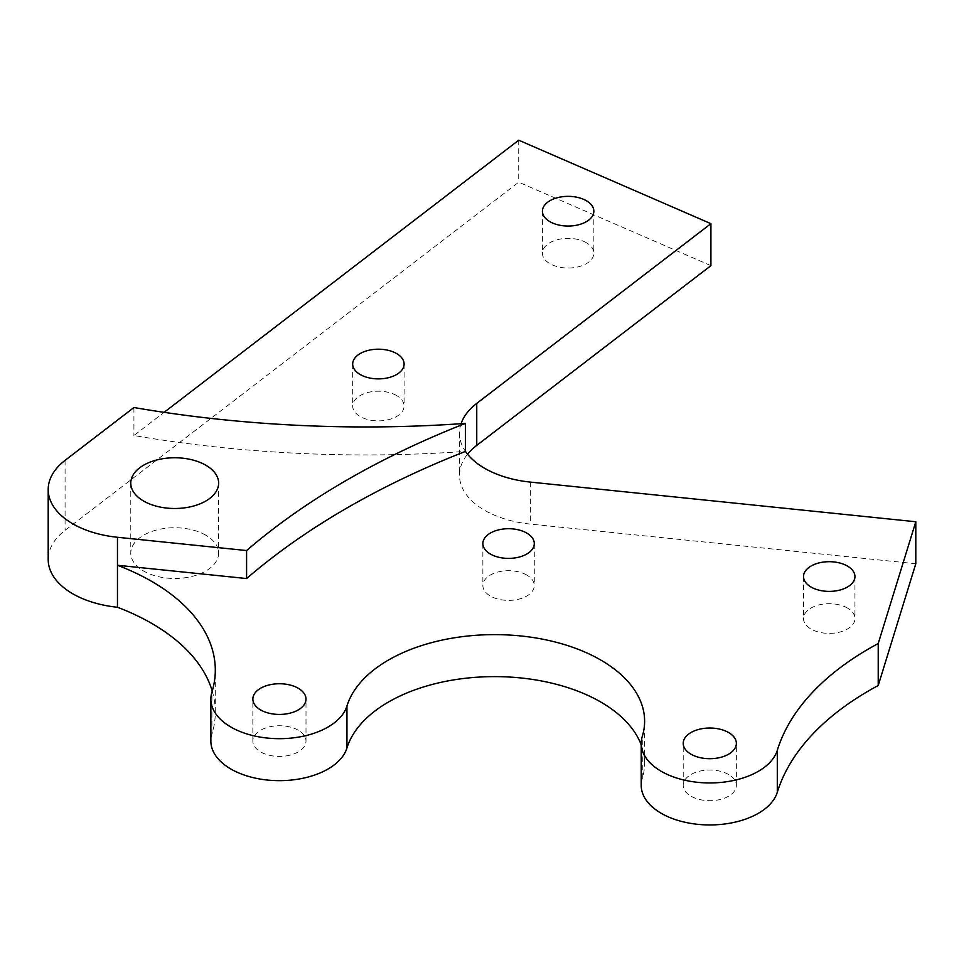 <?xml version="1.0" encoding="UTF-8"?>
<svg xmlns="http://www.w3.org/2000/svg" width="964" height="964" viewBox="0 0 964 964"><rect width="100%" height="100%" fill="white"/><g stroke="black" fill="none" stroke-linecap="round" stroke-linejoin="round"><path stroke-width="0.72" stroke-dasharray="4.82 3.62" d="M728.579 774.502A26.57 15.34 0 0 0 699.623 771.176A26.57 15.34 0 0 0 683.223 785.359A26.57 15.34 0 0 0 691.007 796.204A26.57 15.34 0 0 0 719.963 799.53A26.57 15.34 0 0 0 736.363 785.359A26.57 15.34 0 0 0 728.579 774.502M298.225 730.23A26.57 15.34 0 0 0 269.269 726.904A26.57 15.34 0 0 0 252.857 741.075A26.57 15.34 0 0 0 260.642 751.92A26.57 15.34 0 0 0 289.598 755.246A26.57 15.34 0 0 0 305.998 741.075A26.57 15.34 0 0 0 298.225 730.23M212.237 691.104A217.466 125.549 180 0 1 215.297 712.107A217.466 125.549 180 0 1 211.923 734.134A68.577 39.584 0 0 0 210.863 741.075M641.217 744.907A149.998 86.603 180 0 1 644.615 763.211A149.998 86.603 180 0 1 642.289 778.406A68.577 39.584 0 0 0 641.217 785.359M205.766 535.177A43.922 25.365 0 0 0 157.891 529.682A43.922 25.365 0 0 0 130.779 553.107A43.922 25.365 0 0 0 143.648 571.049A43.922 25.365 0 0 0 191.523 576.544A43.922 25.365 0 0 0 218.635 553.107A43.922 25.365 0 0 0 205.766 535.177M586.317 242.699A25.715 14.846 0 0 0 558.301 239.482A25.715 14.846 0 0 0 542.419 253.195A25.715 14.846 0 0 0 549.95 263.69A25.715 14.846 0 0 0 577.978 266.908A25.715 14.846 0 0 0 593.848 253.195A25.715 14.846 0 0 0 586.317 242.699M396.566 395.541A25.715 14.846 0 0 0 368.549 392.324A25.715 14.846 0 0 0 352.679 406.037A25.715 14.846 0 0 0 360.211 416.532A25.715 14.846 0 0 0 388.227 419.75A25.715 14.846 0 0 0 404.097 406.037A25.715 14.846 0 0 0 396.566 395.541M526.754 575.038A25.715 14.846 0 0 0 498.737 571.821A25.715 14.846 0 0 0 482.868 585.546A25.715 14.846 0 0 0 490.399 596.041A25.715 14.846 0 0 0 518.415 599.259A25.715 14.846 0 0 0 534.285 585.546A25.715 14.846 0 0 0 526.754 575.038M847.416 608.031A25.715 14.846 0 0 0 819.4 604.814A25.715 14.846 0 0 0 803.518 618.526A25.715 14.846 0 0 0 811.049 629.034A25.715 14.846 0 0 0 839.078 632.251A25.715 14.846 0 0 0 854.948 618.526A25.715 14.846 0 0 0 847.416 608.031M461.081 423.702A85.977 49.634 180 0 0 459.479 433.222A85.977 49.634 180 0 0 465.455 451.393A814.279 470.119 180 0 1 133.924 435.523L164.121 412.339M710.914 265.654L518.716 182.184L65.07 530.357A84.001 48.501 0 0 0 48.2 559.506M915.8 563.735L530.381 524.091A85.977 49.634 180 0 1 459.479 475.216A85.977 49.634 180 0 1 467.552 454.225M518.716 140.202L518.716 182.184M133.924 407.531L133.924 435.523M211.923 734.134L211.923 692.14M642.289 778.406L642.289 736.412M530.381 482.096L530.381 524.091M65.07 460.37L65.07 530.357M683.223 785.359L683.223 743.365M252.857 741.075L252.857 699.081M130.779 483.121L130.779 553.107M542.419 211.2L542.419 253.195M352.679 364.043L352.679 406.037M482.868 543.551L482.868 585.546M803.518 576.544L803.518 618.526M459.479 433.222L459.479 475.216M854.948 576.544L854.948 618.526M534.285 543.551L534.285 585.546M404.097 364.043L404.097 406.037M593.848 211.2L593.848 253.195M218.635 483.121L218.635 553.107M644.615 763.211L644.615 721.229M215.297 712.107L215.297 670.113M305.998 741.075L305.998 699.081M736.363 785.359L736.363 743.365"/><path stroke-width="1.45" d="M728.579 732.519A26.57 15.34 0 0 0 699.623 729.194A26.57 15.34 0 0 0 683.223 743.365A26.57 15.34 0 0 0 691.007 754.21A26.57 15.34 0 0 0 719.963 757.535A26.57 15.34 0 0 0 736.363 743.365A26.57 15.34 0 0 0 728.579 732.519M298.225 688.236A26.57 15.34 0 0 0 269.269 684.91A26.57 15.34 0 0 0 252.857 699.081A26.57 15.34 0 0 0 260.642 709.938A26.57 15.34 0 0 0 289.598 713.264A26.57 15.34 0 0 0 305.998 699.081A26.57 15.34 0 0 0 298.225 688.236M246.591 550.552A814.279 470.119 180 0 1 465.455 423.401A814.279 470.119 180 0 1 133.924 407.531L65.07 460.37A84.001 48.501 0 0 0 48.2 489.531A84.001 48.501 0 0 0 117.463 537.273L246.591 550.552L246.591 578.545L117.463 565.266A217.466 125.549 180 0 1 215.297 670.113A217.466 125.549 180 0 1 211.923 692.14A68.577 39.584 0 0 0 210.863 699.081L210.863 741.075A68.577 39.584 0 0 0 230.95 769.067A68.577 39.584 0 0 0 299.997 778.84A68.577 39.584 0 0 0 346.944 748.028A149.998 86.603 180 0 1 491.857 676.632A149.998 86.603 180 0 1 641.217 744.907M210.863 699.081A68.577 39.584 0 0 0 230.95 727.085A68.577 39.584 0 0 0 299.997 736.858A68.577 39.584 0 0 0 346.944 706.034A149.998 86.603 180 0 1 507.823 634.963A149.998 86.603 180 0 1 644.615 721.229A149.998 86.603 180 0 1 642.289 736.412A68.577 39.584 0 0 0 641.217 743.365A68.577 39.584 0 0 0 661.304 771.357A68.577 39.584 0 0 0 730.351 781.129A68.577 39.584 0 0 0 777.297 750.305A331.737 191.523 180 0 1 878.216 643.53L915.8 521.753L530.381 482.096A85.977 49.634 180 0 1 465.455 451.393A814.279 470.119 180 0 0 246.591 578.545M641.217 743.365L641.217 785.359A68.577 39.584 0 0 0 661.304 813.351A68.577 39.584 0 0 0 730.351 823.123A68.577 39.584 0 0 0 777.297 792.3A331.737 191.523 180 0 1 878.216 685.524L915.8 563.735L915.8 521.753M205.766 465.19A43.922 25.365 0 0 0 157.891 459.695A43.922 25.365 0 0 0 130.779 483.121A43.922 25.365 0 0 0 143.648 501.063A43.922 25.365 0 0 0 191.523 506.558A43.922 25.365 0 0 0 218.635 483.121A43.922 25.365 0 0 0 205.766 465.19M586.317 200.705A25.715 14.846 0 0 0 558.301 197.487A25.715 14.846 0 0 0 542.419 211.2A25.715 14.846 0 0 0 549.95 221.696A25.715 14.846 0 0 0 577.978 224.913A25.715 14.846 0 0 0 593.848 211.2A25.715 14.846 0 0 0 586.317 200.705M396.566 353.547A25.715 14.846 0 0 0 368.549 350.33A25.715 14.846 0 0 0 352.679 364.043A25.715 14.846 0 0 0 360.211 374.538A25.715 14.846 0 0 0 388.227 377.755A25.715 14.846 0 0 0 404.097 364.043A25.715 14.846 0 0 0 396.566 353.547M526.754 533.056A25.715 14.846 0 0 0 498.737 529.839A25.715 14.846 0 0 0 482.868 543.551A25.715 14.846 0 0 0 490.399 554.047A25.715 14.846 0 0 0 518.415 557.264A25.715 14.846 0 0 0 534.285 543.551A25.715 14.846 0 0 0 526.754 533.056M847.416 566.049A25.715 14.846 0 0 0 819.4 562.819A25.715 14.846 0 0 0 803.518 576.544A25.715 14.846 0 0 0 811.049 587.04A25.715 14.846 0 0 0 839.078 590.257A25.715 14.846 0 0 0 854.948 576.544A25.715 14.846 0 0 0 847.416 566.049M461.081 423.702A85.977 49.634 180 0 1 476.758 403.386L710.914 223.672L518.716 140.202L164.121 412.339M48.2 489.531L48.2 559.506A84.001 48.501 0 0 0 117.463 607.26A217.466 125.549 180 0 1 212.237 691.104M467.552 454.225A85.977 49.634 180 0 1 476.758 445.38L710.914 265.654L710.914 223.672M878.216 643.53L878.216 685.524M117.463 607.26L117.463 537.273M465.455 423.401L465.455 451.393M476.758 403.386L476.758 445.38M777.297 792.3L777.297 750.305M346.944 748.028L346.944 706.034"/></g></svg>

